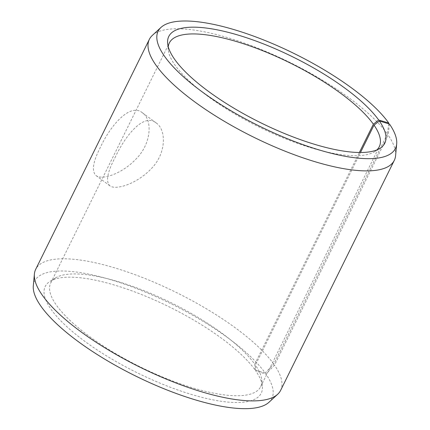 <?xml version="1.0" encoding="UTF-8"?>
<svg xmlns="http://www.w3.org/2000/svg" width="430" height="430" viewBox="0 0 430 430"><rect width="100%" height="100%" fill="white"/><g stroke="black" fill="none" stroke-linecap="round" stroke-linejoin="round"><path stroke-width="0.32" stroke-dasharray="2.15 1.61" d="M168.248 46.73A117.089 35.599 26.3 0 0 168.232 49.724A117.089 35.599 26.3 0 0 258.532 126.748A117.089 35.599 26.3 0 0 374.573 151.704A117.089 35.599 26.3 0 0 376.943 149.871M388.645 123.797L387.403 134.069A136.6 41.533 26.3 0 0 265.53 51.315A136.6 41.533 26.3 0 0 152.338 35.394M395.605 155.628A136.6 41.533 26.3 0 0 388.166 135.154L274.49 365.151L265.923 374.046L255.812 370.977L255.404 365.102L360.48 152.5M389.478 124.05L388.166 135.154M387.403 134.069L273.733 364.07L265.186 372.998A132.343 40.237 26.3 0 0 133.236 287.304A132.343 40.237 26.3 0 0 33.314 285.783M268.992 402.26A132.343 40.237 26.3 0 0 265.923 374.046M273.733 364.07A136.6 41.533 26.3 0 0 144.674 278.377A136.6 41.533 26.3 0 0 35.701 269.309M280.629 390.359A136.6 41.533 26.3 0 0 274.49 365.151M265.186 372.998L255.141 370.026A120.47 36.625 26.3 0 0 151.419 298.646A120.47 36.625 26.3 0 0 50.063 281.322A120.47 36.625 26.3 0 0 136.993 372.67A120.47 36.625 26.3 0 0 262.359 386.242A120.47 36.625 26.3 0 0 255.812 370.977M255.141 370.026L254.753 364.178A117.089 35.599 26.3 0 0 153.94 294.803A117.089 35.599 26.3 0 0 55.427 277.963A117.089 35.599 26.3 0 0 50.724 282.956A117.089 35.599 26.3 0 0 139.922 366.747A117.089 35.599 26.3 0 0 260.661 386.71A117.089 35.599 26.3 0 0 261.768 379.943A117.089 35.599 26.3 0 0 255.404 365.102M254.753 364.178L359.373 152.5M114.928 157.848C125.329 135.353 143.781 112.735 156.165 122.937C166.679 129.951 166.388 154.101 150.667 169.296C136.579 183.965 115.562 190.511 109.833 185.755C105.597 181.627 107.296 172.322 114.928 157.848M100.459 147.178C92.95 161.728 91.461 171.188 95.992 175.548C101.958 180.514 122.523 173.623 136.31 158.713C151.618 143.34 152.596 119.524 142.33 112.73C130.392 102.797 110.881 124.711 100.459 147.178M374.573 151.704L379.937 148.35M168.232 49.724L167.641 43.425M55.427 277.963L50.063 281.322M261.768 379.943L262.359 386.242M260.661 386.71L379.276 146.716M50.724 282.956L169.339 42.957M156.165 122.937L142.33 112.73M109.833 185.755L95.992 175.548"/><path stroke-width="0.64" d="M359.373 152.5L373.369 124.179L378.696 120.029A120.47 36.625 26.3 0 0 254.888 40.651A120.47 36.625 26.3 0 0 167.641 43.425A120.47 36.625 26.3 0 0 260.548 122.668A120.47 36.625 26.3 0 0 379.937 148.35A120.47 36.625 26.3 0 0 379.367 120.981L389.478 124.05A132.343 40.237 26.3 0 1 396.686 143.883L395.605 155.628A136.6 41.533 26.3 0 1 394.299 160.358A136.6 41.533 26.3 0 1 253.437 137.068A136.6 41.533 26.3 0 1 149.371 39.313A136.6 41.533 26.3 0 1 152.338 35.394L161.008 27.407A132.343 40.237 26.3 0 0 258.951 125.904A132.343 40.237 26.3 0 0 396.686 143.883M373.369 124.179A117.089 35.599 26.3 0 0 262.741 50.729A117.089 35.599 26.3 0 0 169.339 42.957A117.089 35.599 26.3 0 0 168.248 46.73M376.943 149.871A117.089 35.599 26.3 0 0 379.276 146.716A117.089 35.599 26.3 0 0 374.019 125.108L379.367 120.981M378.696 120.029L388.741 123.001A132.343 40.237 26.3 0 0 270.669 42.828A132.343 40.237 26.3 0 0 161.008 27.407M388.741 123.001L388.645 123.797M149.371 39.313L35.701 269.309A136.6 41.533 26.3 0 0 34.395 274.044L33.314 285.783A132.343 40.237 26.3 0 0 135.396 375.906A132.343 40.237 26.3 0 0 268.992 402.26L277.662 394.272A136.6 41.533 26.3 0 0 280.629 390.359L394.299 160.358M34.395 274.044A136.6 41.533 26.3 0 0 139.761 367.064A136.6 41.533 26.3 0 0 277.662 394.272M360.48 152.5L374.019 125.108"/></g></svg>
